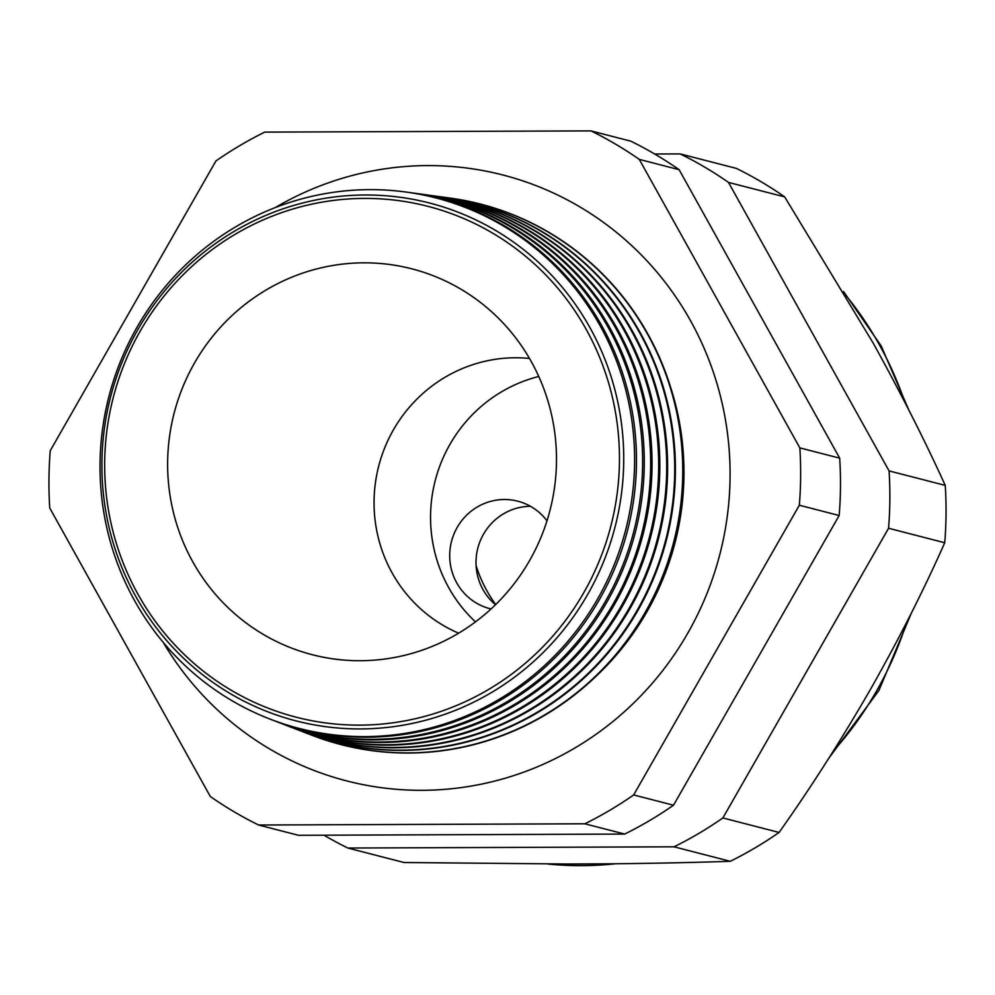 <?xml version="1.0" encoding="UTF-8"?>
<svg xmlns="http://www.w3.org/2000/svg" width="995" height="995" viewBox="0 0 995 995"><rect width="100%" height="100%" fill="white"/><g stroke="black" fill="none" stroke-linecap="round" stroke-linejoin="round"><path stroke-width="1.49" d="M495.485 604.749A55.521 54.091 104.5 0 1 483.023 589.612A55.521 54.091 104.5 0 1 530.459 506.293M491.045 608.952A55.521 54.091 104.5 0 1 490.013 608.704A55.521 54.091 104.5 0 1 456.717 582.834A55.521 54.091 104.5 0 1 460.996 521.616A55.521 54.091 104.5 0 1 517.748 501.181A55.521 54.091 104.5 0 1 547.001 520.82M495.697 604.537A134.176 130.706 104.5 0 1 486.891 590.769A134.176 130.706 104.5 0 1 476.095 565.62M475.473 621.887A143.429 139.723 104.5 0 1 448.67 587.585A143.429 139.723 104.5 0 1 538.768 376.483M596.154 676.152A273.724 266.648 -75.5 0 0 670.642 387.378M163.155 642.272A312.865 304.781 -75.5 0 0 547.374 762.419A312.865 304.781 -75.5 0 0 690.555 320.788A312.865 304.781 -75.5 0 0 669.685 288.276A312.865 304.781 -75.5 0 0 275.279 207.569M589.948 327.641A267.394 260.479 104.5 0 1 491.219 692.682A267.394 260.479 104.5 0 1 135.681 596.279A267.394 260.479 104.5 0 1 234.397 231.25A267.394 260.479 104.5 0 1 589.948 327.641M134.636 600.731A273.923 266.847 -75.5 0 0 270.155 719.136A273.923 266.847 -75.5 0 0 569.302 639.623A273.923 266.847 -75.5 0 0 599.997 325.527A273.923 266.847 -75.5 0 0 406.109 192.06A273.923 266.847 -75.5 0 0 146.85 311.36A273.923 266.847 -75.5 0 0 134.636 600.731M406.109 192.06L407.813 192.284A274.123 267.046 104.5 0 1 601.838 325.85A274.123 267.046 104.5 0 1 571.118 640.183A274.123 267.046 104.5 0 1 271.759 719.758L270.155 719.136M274.396 720.766A274.782 267.68 -75.5 0 0 277.033 721.798A274.782 267.68 -75.5 0 0 577.112 642.024A274.782 267.68 -75.5 0 0 607.908 326.945A274.782 267.68 -75.5 0 0 413.422 193.055A274.782 267.68 -75.5 0 0 410.612 192.694M413.422 193.055L414.903 193.266A274.956 267.854 104.5 0 1 609.525 327.231A274.956 267.854 104.5 0 1 578.704 642.521A274.956 267.854 104.5 0 1 278.426 722.333L277.033 721.798M281.175 723.377A275.64 268.526 -75.5 0 0 283.911 724.459A275.64 268.526 -75.5 0 0 584.936 644.437A275.64 268.526 -75.5 0 0 615.83 328.362A275.64 268.526 -75.5 0 0 420.723 194.062A275.64 268.526 -75.5 0 0 417.813 193.677M420.723 194.062L421.992 194.236A275.789 268.662 104.5 0 1 617.198 328.611A275.789 268.662 104.5 0 1 586.291 644.847A275.789 268.662 104.5 0 1 285.105 724.92L283.911 724.459M287.953 726.002A276.498 269.359 -75.5 0 0 290.789 727.109A276.498 269.359 -75.5 0 0 592.759 646.837A276.498 269.359 -75.5 0 0 623.741 329.793A276.498 269.359 -75.5 0 0 428.037 195.057A276.498 269.359 -75.5 0 0 425.014 194.659M428.037 195.057L429.081 195.207A276.622 269.483 104.5 0 1 624.885 329.992A276.622 269.483 104.5 0 1 593.878 647.185A276.622 269.483 104.5 0 1 291.784 727.494L290.789 727.109M294.731 728.614A277.369 270.192 -75.5 0 0 297.667 729.77A277.369 270.192 -75.5 0 0 600.57 649.25A277.369 270.192 -75.5 0 0 631.663 331.211A277.369 270.192 -75.5 0 0 435.337 196.065A277.369 270.192 -75.5 0 0 432.216 195.654M435.337 196.065L436.171 196.177A277.456 270.292 104.5 0 1 632.559 331.372A277.456 270.292 104.5 0 1 601.465 649.524A277.456 270.292 104.5 0 1 298.45 730.069L297.667 729.77M301.51 731.225A278.227 271.038 -75.5 0 0 304.545 732.432A278.227 271.038 -75.5 0 0 608.393 651.65A278.227 271.038 -75.5 0 0 639.574 332.628A278.227 271.038 -75.5 0 0 442.651 197.06A278.227 271.038 -75.5 0 0 439.404 196.637M442.651 197.06L443.26 197.147A278.301 271.1 104.5 0 1 640.245 332.753A278.301 271.1 104.5 0 1 609.052 651.862A278.301 271.1 104.5 0 1 305.129 732.656L304.545 732.432M308.288 733.85A279.085 271.871 -75.5 0 0 311.435 735.081A279.085 271.871 -75.5 0 0 616.216 654.063A279.085 271.871 -75.5 0 0 647.484 334.046A279.085 271.871 -75.5 0 0 449.951 198.067A279.085 271.871 -75.5 0 0 446.606 197.632M450.15 198.092A279.135 271.921 104.5 0 1 450.349 198.117A279.135 271.921 104.5 0 1 647.919 334.133A279.135 271.921 104.5 0 1 616.639 654.2A279.135 271.921 104.5 0 1 311.808 735.23A279.135 271.921 104.5 0 1 311.622 735.156M137.994 594.276A263.787 256.971 -75.5 0 0 488.744 689.373A263.787 256.971 -75.5 0 0 586.13 329.258A263.787 256.971 -75.5 0 0 235.38 234.173A263.787 256.971 -75.5 0 0 137.994 594.276M529.489 358.461A143.429 139.723 -75.5 0 0 397.216 423.584A143.429 139.723 -75.5 0 0 392.179 573.02A143.429 139.723 -75.5 0 0 458.62 633.181M531.318 361.67A199.261 194.112 -75.5 0 0 473.894 297.592A199.261 194.112 -75.5 0 0 231.487 316.062A199.261 194.112 -75.5 0 0 192.806 561.864A199.261 194.112 -75.5 0 0 380.525 659.561A199.261 194.112 -75.5 0 0 531.318 361.67M323.984 835.191A385.177 375.227 -75.5 0 0 347.827 848.026L674.075 846.82L730.268 861.309A385.177 375.227 -75.5 0 0 779.073 832.454C810.626 787.928 841.011 740.367 870.252 689.746C898.696 639.574 923.522 590.57 944.74 542.748A385.177 375.227 -75.5 0 0 945.25 485.386C925.027 440.885 901.047 393.522 873.311 343.3L784.682 196.898A385.177 375.227 -75.5 0 0 736.387 168.404L680.194 153.902L654.673 154.001M674.075 846.82A385.177 375.227 -75.5 0 0 722.88 817.952L779.073 832.454M722.88 817.952L888.56 528.258L944.74 542.748M888.56 528.258A385.177 375.227 -75.5 0 0 889.057 470.896L945.25 485.386M889.057 470.896L728.489 182.408L784.682 196.898M728.489 182.408A385.177 375.227 -75.5 0 0 680.194 153.902M347.827 848.026L404.02 862.516L575.496 864.07C631.713 863.797 683.304 862.876 730.268 861.309M258.613 825.017L584.861 823.798A385.177 375.227 -75.5 0 0 633.666 794.943L799.333 505.236A385.177 375.227 -75.5 0 0 799.843 447.887L639.275 159.387A385.177 375.227 -75.5 0 0 590.98 130.892L264.732 132.111A385.177 375.227 -75.5 0 0 215.927 160.966L50.26 450.673A385.177 375.227 -75.5 0 0 49.75 508.022L210.318 796.51A385.177 375.227 -75.5 0 0 258.613 825.017L298.45 835.29L624.698 834.071L584.861 823.798M590.98 130.892L630.818 141.166A385.177 375.227 104.5 0 1 679.112 169.672L839.68 458.16A385.177 375.227 104.5 0 1 839.171 515.51L673.503 805.216A385.177 375.227 104.5 0 1 624.698 834.071M639.275 159.387L679.112 169.672M799.843 447.887L839.68 458.16M799.333 505.236L839.171 515.51M633.666 794.943L673.503 805.216M548.481 864.108A347.006 338.039 -75.5 0 0 615.557 863.772M833.375 751.063A347.006 338.039 -75.5 0 0 906.532 622.609M904.766 402.067A347.006 338.039 -75.5 0 0 879.431 344.879A347.006 338.039 -75.5 0 0 845.638 295.08M548.034 864.108L617.994 863.747M828.872 758.153L878.871 690.542L911.47 612.845M908.733 409.816L881.234 346.061L843.561 291.547"/></g></svg>
